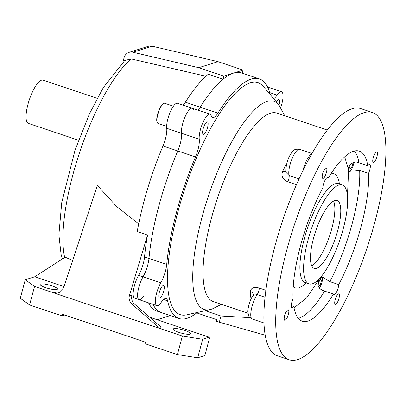 <?xml version="1.0" encoding="UTF-8"?>
<svg xmlns="http://www.w3.org/2000/svg" width="406" height="406" viewBox="0 0 406 406"><rect width="100%" height="100%" fill="white"/><g stroke="black" fill="none" stroke-linecap="round" stroke-linejoin="round"><path stroke-width="0.61" d="M173.403 106.199L164.76 103.302A10.602 3.101 108.6 0 0 163.704 103.479A10.602 3.101 108.6 0 0 158.452 112.366A10.602 3.101 108.6 0 0 157.279 122.622A10.602 3.101 108.6 0 0 158.015 123.404L166.653 126.302M163.704 103.479L163.237 103.743A10.191 2.979 108.6 0 0 158.188 112.279A10.191 2.979 108.6 0 0 157.066 122.135L157.279 122.622M143.516 296.344A14.677 4.288 -71.4 0 1 139.111 299.689A14.677 4.288 -71.4 0 1 137.999 291.087A14.677 4.288 -71.4 0 1 143.034 276.841A16.306 4.765 108.6 0 0 148.972 258.439A126.362 36.941 -71.4 0 1 177.772 150.956A16.306 4.765 108.6 0 0 181.507 133.249A14.677 4.288 -71.4 0 1 184.994 117.024A14.677 4.288 -71.4 0 1 192.292 108.245A14.677 4.288 -71.4 0 1 193.495 109.828M183.136 105.174A16.306 4.765 108.6 0 0 185.395 102.205L200.178 107.169A16.306 4.765 108.6 0 1 197.92 110.133A16.306 4.765 108.6 0 0 200.178 107.169A126.362 36.941 -71.4 0 1 241.651 72.938L259.388 78.891A126.362 36.941 -71.4 0 1 270.33 94.715M197.25 312.468A126.362 36.941 -71.4 0 1 178.975 318.487L161.233 312.534A126.362 36.941 -71.4 0 1 152.981 304.343A126.362 36.941 -71.4 0 0 161.233 312.534L156.802 311.047A126.362 36.941 108.6 0 1 148.55 302.856M276.39 101.886A6.521 1.908 -71.4 0 1 278.496 99.475A6.521 1.908 -71.4 0 1 278.917 99.465A6.521 1.908 -71.4 0 1 279.029 105.007M163.176 285.555A6.521 1.908 -71.4 0 1 163.598 285.545A6.521 1.908 -71.4 0 1 163.329 292.335A6.521 1.908 -71.4 0 1 159.446 297.913A6.521 1.908 -71.4 0 1 159.507 291.772A6.521 1.908 -71.4 0 1 163.176 285.555M207.014 121.937A6.521 1.908 -71.4 0 1 207.436 121.927A6.521 1.908 -71.4 0 1 207.172 128.717A6.521 1.908 -71.4 0 1 203.289 134.295A6.521 1.908 -71.4 0 1 203.345 128.154A6.521 1.908 -71.4 0 1 207.014 121.937M162.989 145.998A16.306 4.765 108.6 0 0 166.729 128.286L199.25 139.202A16.306 4.765 -71.4 0 1 195.509 156.914L162.989 145.998A126.362 36.941 -71.4 0 0 137.218 231.582L147.566 235.054A126.362 36.941 108.6 0 0 144.536 256.952L166.709 264.392A16.306 4.765 -71.4 0 1 160.771 282.794L143.034 276.841A16.306 4.765 108.6 0 0 148.972 258.439A126.362 36.941 -71.4 0 1 177.772 150.956A16.306 4.765 108.6 0 0 181.507 133.249A14.677 4.288 -71.4 0 1 184.994 117.024A14.677 4.288 -71.4 0 1 192.292 108.245L210.029 114.198A14.677 4.288 -71.4 0 1 211.232 115.781A16.306 4.765 -71.4 0 0 212.566 117.537A16.306 4.765 -71.4 0 0 217.915 113.122A126.362 36.941 -71.4 0 1 259.388 78.891M178.975 318.487A126.362 36.941 -71.4 0 1 167.612 300.856A16.306 4.765 -71.4 0 0 166.15 298.583A16.306 4.765 -71.4 0 0 161.253 302.297A14.677 4.288 -71.4 0 1 156.853 305.642A14.677 4.288 -71.4 0 1 155.742 297.04A14.677 4.288 -71.4 0 1 160.771 282.794M269.762 92.614L277.105 95.08A14.677 4.288 -71.4 0 1 281.51 91.736A14.677 4.288 -71.4 0 1 280.779 107.397M277.105 95.08A16.306 4.765 -71.4 0 1 273.639 98.622M199.25 139.202A14.677 4.288 -71.4 0 1 202.736 122.977A14.677 4.288 -71.4 0 1 210.029 114.198M166.709 264.392A126.362 36.941 -71.4 0 1 195.509 156.914M250.203 82.92A122.287 35.753 -71.4 0 1 263.413 86.524L278.785 104.718A109.737 32.084 -71.4 0 0 266.93 101.485A109.737 32.084 -71.4 0 0 202.558 215.251A109.737 32.084 -71.4 0 0 210.024 309.59L186.79 314.828A122.287 35.753 -71.4 0 1 178.473 209.694A122.287 35.753 -71.4 0 1 250.203 82.92M250.045 317.649L220.976 316.015L219.321 322.191L216.368 321.197L216.779 319.654L196.692 312.914M189.983 334.138A8.968 1.781 -165 0 1 180.091 332.763A8.968 1.781 -165 0 1 173.189 329.088A8.968 1.781 -165 0 1 182.314 329.692A8.968 1.781 -165 0 1 190.515 333.732A8.968 1.781 -165 0 1 189.983 334.138M147.566 235.054L129.473 295.416A8.15 7.75 -92.3 0 0 131.96 304.185L160.197 328.611L182.37 336.051L177.407 354.575L144.886 343.659L145.302 342.116L62.519 314.33L62.108 315.873L64.696 315.061M209.252 337.213L209.384 338.584L204.837 355.56L197.686 357.808L202.65 339.284L209.252 337.213L149.677 317.218M182.37 336.051L202.65 339.284M177.407 354.575L197.686 357.808M139.111 299.689A14.677 4.288 -71.4 0 1 137.999 291.087A14.677 4.288 -71.4 0 1 143.034 276.841L138.598 275.354A14.677 4.288 108.6 0 0 133.569 289.6A14.677 4.288 108.6 0 0 134.68 298.197L156.853 305.642M72.649 260.479L65.209 257.181L34.698 276.785L25.263 279.749L34.546 286.438L160.197 328.611L161.141 327.129L134.493 304.084L131.96 304.185M129.473 295.416L132.006 295.314A8.15 7.75 -92.3 0 0 134.493 304.084M144.536 256.952A16.306 4.765 -71.4 0 1 138.598 275.354M205.126 310.697L220.976 316.015M219.321 322.191L265.265 335.224M62.108 315.873L29.582 304.962L34.546 286.438M25.263 279.749L20.3 298.273L29.582 304.962M56.941 289.488A8.968 1.781 -165 0 1 47.05 288.108A8.968 1.781 -165 0 1 40.148 284.439A8.968 1.781 -165 0 1 49.273 285.037A8.968 1.781 -165 0 1 57.474 289.077A8.968 1.781 -165 0 1 56.941 289.488M166.729 128.286A14.677 4.288 -71.4 0 1 170.215 112.061A14.677 4.288 -71.4 0 1 177.508 103.286L192.292 108.245M217.915 113.122L200.178 107.169A126.362 36.941 -71.4 0 1 223.046 79.221L223.873 76.135L198.742 67.7L217.986 61.651L243.118 70.086L242.296 73.156M185.395 102.205A126.362 36.941 -71.4 0 1 208.263 74.262L223.046 79.221M198.742 67.7L132.874 52.237A8.15 7.628 -107.4 0 0 129.042 52.369A8.15 7.628 -107.4 0 0 124.094 57.667L122.876 62.209M129.042 52.369L148.286 46.325A8.15 7.628 72.6 0 1 152.118 46.193L217.986 61.651M223.873 76.135L243.118 70.086M170.266 315.563L157.092 319.705M34.698 276.785L64.036 286.631M59.87 292.432L56.733 292.087L53.968 292.954L58.53 293L63.63 287.854L97.364 185.43L116.552 206.426L138.679 223.914M205.964 76.252L131.092 58.895L124.733 60.519L103.352 87.554L89.528 113.65L75.014 150.24L61.727 202.665L58.89 234.8L61.093 254.481L62.478 258.937M97.176 98.333L42.96 80.134A22.827 6.674 108.6 0 0 29.369 99.653A22.827 6.674 108.6 0 0 28.43 123.419L78.536 140.232M327.221 130.037L276.699 113.081A99.46 29.08 108.6 0 0 211.511 217.91A99.46 29.08 108.6 0 0 213.404 301.663L248.036 313.285M296.41 184.679L287.778 181.781C282.647 179.579 280.952 176.037 282.693 171.154A99.46 29.08 -71.4 0 1 286.788 163.572M265.072 297.268L257.16 294.609L253.07 295.319L253.263 294.756A4.892 3.674 -1.8 0 0 250.436 291.549C250.984 287.844 253.938 286.687 259.297 288.067L265.91 290.29M253.07 295.319L253.07 295.324C248.639 301.897 247.477 311.549 247.944 312.321C248.848 316.183 247.716 316.101 252.273 319.025L264.027 322.968M286.042 171.322A4.892 2.177 27.3 0 1 282.693 171.154M299.019 178.838L289.077 175.504A14.677 4.288 108.6 0 1 291.904 159.116A14.677 4.288 108.6 0 1 299.633 149.312C296.375 149.083 294.66 149.306 294.487 149.971C292.959 150.743 291.32 152.768 289.564 156.046C286.321 161.847 285.251 171.165 286.347 172.783L289.077 175.504A4.892 1.431 -71.4 0 1 287.778 181.781M352.865 162.72A3.669 1.071 -71.4 0 1 351.87 166.673A3.669 1.071 -71.4 0 1 350.15 168.632A3.669 1.071 -71.4 0 1 350.079 165.541A3.669 1.071 -71.4 0 1 350.505 164.247M318.492 283.418A3.669 1.071 -71.4 0 1 320.897 279.551A3.669 1.071 -71.4 0 1 320.745 283.373A3.669 1.071 -71.4 0 1 318.563 286.509A3.669 1.071 -71.4 0 1 318.492 283.418M372.292 112.487L360.467 108.519A130.443 38.134 108.6 0 0 274.974 246A130.443 38.134 108.6 0 0 277.46 355.839L289.285 359.807A130.443 38.134 -71.4 0 1 286.803 249.969A130.443 38.134 -71.4 0 1 372.292 112.487A130.443 38.134 -71.4 0 1 366.943 248.279A130.443 38.134 -71.4 0 1 289.285 359.807M347.455 196.022L348.592 170.007C347.323 165.902 353.606 160.015 358.914 162.801L367.785 165.78A6.521 1.908 -71.4 0 1 369.653 164.43A6.521 1.908 -71.4 0 1 368.536 173.352L359.67 170.378L349.312 171.362L348.592 170.007A6.521 1.908 -71.4 0 1 348.566 169.282M353.946 162.415A6.521 1.908 -71.4 0 1 351.906 168.647A6.521 1.908 -71.4 0 1 349.272 171.347M294.02 307.814L306.566 297.974L319.344 279.155L322.379 277.039L329.865 281.607L338.736 284.581A6.521 1.908 -71.4 0 1 336.858 291.437A6.521 1.908 -71.4 0 1 333.915 294.67A6.521 1.908 -71.4 0 1 333.412 294.066L324.541 291.087C318.116 288.955 316.386 284.982 319.344 279.155A6.521 1.908 -71.4 0 1 319.811 278.389M321.983 276.943A6.521 1.908 -71.4 0 1 322.07 281.794A6.521 1.908 -71.4 0 1 319.314 288.143M291.254 305.662L293.792 306.515A6.521 1.908 -71.4 0 1 291.924 307.865A6.521 1.908 -71.4 0 1 293.036 298.943A89.68 26.217 108.6 0 1 322.841 187.714A6.521 1.908 -71.4 0 1 324.719 180.858A6.521 1.908 -71.4 0 1 327.662 177.625A6.521 1.908 -71.4 0 1 328.165 178.229L326.891 177.803M288.377 314.447A5.542 1.619 108.6 0 0 288.27 309.778A5.542 1.619 108.6 0 0 284.971 314.518A5.542 1.619 108.6 0 0 284.743 320.288A5.542 1.619 108.6 0 0 288.377 314.447M376.941 156.675A5.542 1.619 108.6 0 0 376.834 152.006A5.542 1.619 108.6 0 0 373.535 156.746A5.542 1.619 108.6 0 0 373.307 162.517A5.542 1.619 108.6 0 0 376.941 156.675M338.736 284.581A89.68 26.217 108.6 0 0 368.536 173.352M293.792 306.515A89.68 26.217 108.6 0 0 302.252 321.166A89.68 26.217 108.6 0 0 333.412 294.066M367.785 165.78A89.68 26.217 108.6 0 0 359.32 151.128A89.68 26.217 108.6 0 0 328.165 178.229M338.919 298.562A5.542 1.619 108.6 0 0 338.812 293.893A5.542 1.619 108.6 0 0 335.513 298.633A5.542 1.619 108.6 0 0 335.285 304.409A5.542 1.619 108.6 0 0 338.919 298.562M326.394 172.555A5.542 1.619 108.6 0 0 326.292 167.886A5.542 1.619 108.6 0 0 322.988 172.626A5.542 1.619 108.6 0 0 322.76 178.401A5.542 1.619 108.6 0 0 326.394 172.555M348.592 170.007L344.699 156.812M319.344 279.155L319.872 278.201M293.239 286.595L295.365 287.895L297.07 288.158L299.075 287.849L303.485 285.459L306.322 282.972M339.523 184.045L338.477 179.406L336.807 175.95L335.189 174.26L332.905 173.296L331.276 173.266M308.022 239.941A52.176 15.255 -71.4 0 1 342.217 184.948A52.176 15.255 -71.4 0 1 340.076 239.266A52.176 15.255 -71.4 0 1 309.012 283.875A52.176 15.255 -71.4 0 1 308.022 239.941M313.518 238.21A35.87 10.485 108.6 0 0 314.198 268.417A35.87 10.485 108.6 0 0 335.554 237.749A35.87 10.485 108.6 0 0 337.026 200.402A35.87 10.485 108.6 0 0 313.518 238.21M311.762 265.889A35.87 10.485 108.6 0 0 329.642 235.764A35.87 10.485 108.6 0 0 333.554 200.95M167.612 300.856L163.608 299.511M152.118 46.193L132.874 52.237M131.092 58.895A116.441 34.043 108.6 0 0 79.652 152.367A116.441 34.043 108.6 0 0 64.696 257.511M250.999 299.075A99.46 29.08 -71.4 0 1 250.436 291.549M252.273 319.025A14.677 4.288 108.6 0 1 251.355 309.397A14.677 4.288 108.6 0 1 257.16 294.609A4.892 1.431 108.6 0 0 259.297 288.067M303.033 170.347A14.677 4.288 -71.4 0 1 311.656 153.925M358.914 162.801A89.68 26.217 108.6 0 0 354.428 151.007M359.67 170.378A89.68 26.217 -71.4 0 1 329.865 281.607M298.278 318.314A89.68 26.217 108.6 0 0 324.541 291.087M337.518 183.101L338.523 183.705A52.176 15.255 108.6 0 0 304.322 238.698A52.176 15.255 108.6 0 0 305.317 282.637L304.145 282.515M281.51 91.736L267.64 87.082M210.024 309.59L212.171 309.012L221.417 304.353M284.713 115.771L278.785 104.718M299.633 149.312L311.93 153.438M342.217 184.948L338.523 183.705M309.012 283.875L305.317 282.637"/></g></svg>
